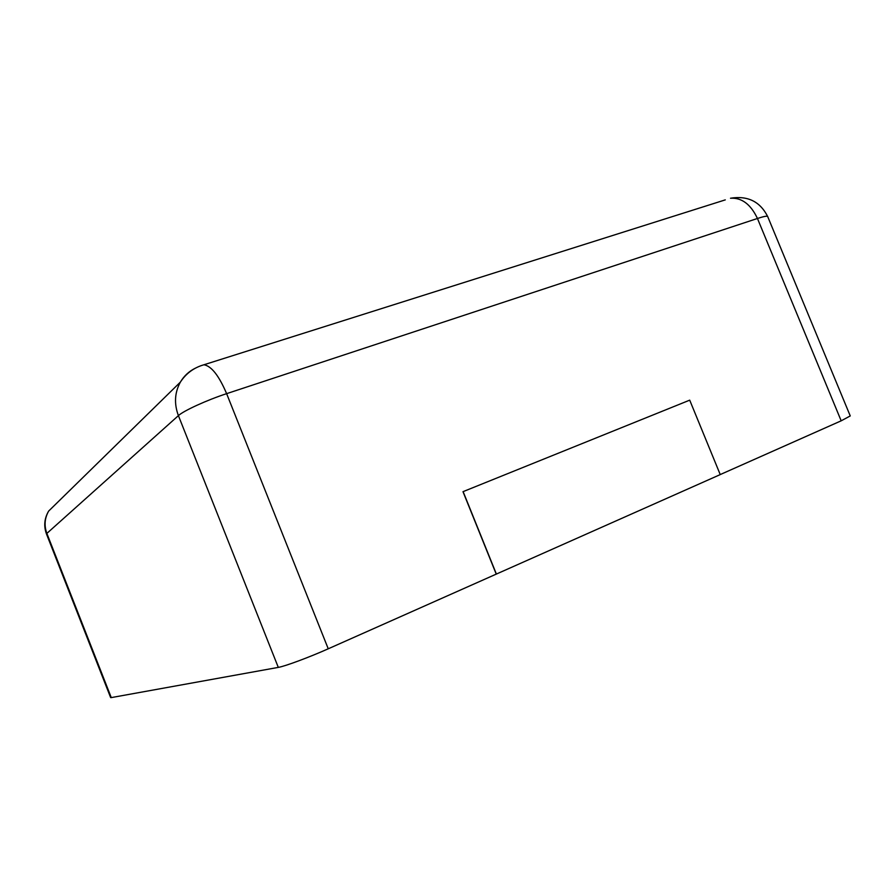 <?xml version="1.0" encoding="UTF-8"?>
<svg xmlns="http://www.w3.org/2000/svg" width="895" height="895" viewBox="0 0 895 895"><rect width="100%" height="100%" fill="white"/><g stroke="black" fill="none" stroke-linecap="round" stroke-linejoin="round"><path stroke-width="1.34" d="M841.177 420.818L757.45 218.481C763.804 216.411 767.205 215.762 767.675 216.523L850.25 415.94L841.177 420.818L720.229 474.574L689.709 400.154L462.983 491.679L689.709 400.154M720.24 474.596L496.244 574.12L462.983 491.679M496.244 574.12L328.241 648.797C309.211 657.299 284.89 666.327 278.3 667.39L111.271 697.597L46.864 533.42L46.495 534.024L110.644 697.585L111.271 697.597M496.389 574.087L463.129 491.623M767.675 216.523C760.101 201.554 747.705 195.457 730.499 198.231C741.776 197.56 750.76 204.306 757.45 218.481L226.625 393.655C218.951 375.643 211.377 366.021 203.915 364.768L200.771 365.764M328.241 648.797L226.625 393.655C206.913 400.087 183.453 410.816 178.407 415.638C173.988 403.746 174.648 392.569 180.365 382.12C184.012 375.934 189.046 371.268 195.457 368.125M278.3 667.39L178.407 415.638L46.864 533.42C44.023 525.633 44.616 518.194 48.654 511.079L180.365 382.12C186.037 373.439 193.879 367.655 203.915 364.768L725.286 199.876M46.495 534.024C43.609 526.103 44.325 518.451 48.654 511.079L57.974 501.961"/></g></svg>
